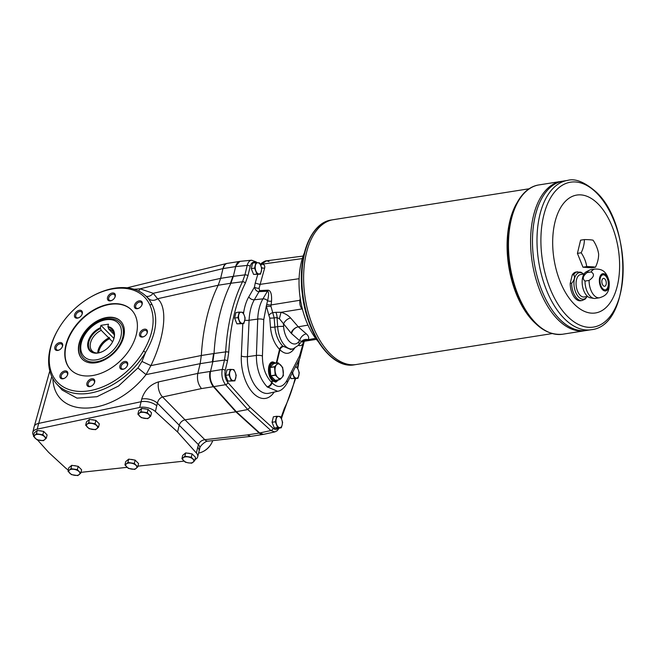 <?xml version="1.0" encoding="UTF-8"?>
<svg xmlns="http://www.w3.org/2000/svg" width="656" height="656" viewBox="0 0 656 656"><rect width="100%" height="100%" fill="white"/><g stroke="black" fill="none" stroke-linecap="round" stroke-linejoin="round"><path stroke-width="0.98" d="M81.762 314.962A3.78 2.526 -44.7 0 0 81.59 312.051A3.78 2.526 -44.7 0 0 77.228 312.814A3.78 2.526 -44.7 0 0 76.153 317.291A3.78 2.526 -44.7 0 0 76.211 317.365A3.78 2.526 -44.7 0 0 79.122 317.57M75.014 317.438A4.69 3.132 135.3 0 1 75.817 312.436A4.69 3.132 135.3 0 1 80.983 310.427A4.69 3.132 135.3 0 1 81.869 314.765A4.69 3.132 135.3 0 1 78.925 317.676A4.69 3.132 135.3 0 1 75.014 317.438M198.604 453.075A14.211 9.487 -44.7 0 0 202.852 451.656L203.327 451.418A13.071 8.733 -44.7 0 0 211.535 443.3L211.773 442.833A14.211 9.487 -44.7 0 0 212.716 440.635M202.852 451.656A14.211 9.487 -44.7 0 0 211.773 442.833M114.333 335.364A14.211 9.487 -44.7 0 0 112.389 331.026A14.211 9.487 -44.7 0 0 108.757 329.14L114.234 334.683M108.757 329.14L107.896 326.573L108.47 324.162L100.942 325.351L100.368 327.762A15.76 10.529 -44.7 0 0 87.715 346.032A15.76 10.529 -44.7 0 0 102.787 351.427A15.76 10.529 -44.7 0 0 112.684 341.637A15.76 10.529 -44.7 0 0 107.896 326.573M113.89 338.447L100.942 325.351M100.368 327.762L100.54 328.558A15.195 10.143 -44.7 0 0 88.675 342.735A15.195 10.143 -44.7 0 0 95.842 352.994A15.195 10.143 -44.7 0 0 102.902 351.362M112.619 341.76A15.195 10.143 -44.7 0 0 114.324 334.716A15.195 10.143 -44.7 0 0 108.076 327.369M100.54 328.558L101.229 330.329A14.211 9.487 -44.7 0 0 92.176 351.009A14.211 9.487 -44.7 0 0 96.489 353.01M101.229 330.329L108.781 337.971L108.937 337.315L109.716 338.102L109.552 338.75L112.586 341.817M97.736 352.936A14.211 9.487 135.3 0 1 108.781 337.971M300.76 301.514A17.048 9.299 81 0 0 300.423 300.612L300.587 300.563M300.489 299.997A147.174 80.245 81 0 0 300.423 300.612M304.31 253.044A59.68 32.538 81 0 0 318.316 341.727M115.087 319.57A25.51 17.031 135.3 0 1 121.245 341.678A25.51 17.031 135.3 0 1 96.555 361.8A25.51 17.031 135.3 0 1 80.688 353.584C78.589 345.081 81.533 336.618 89.511 328.213C93.742 324.056 98.408 321.21 103.5 319.685C107.723 318.463 111.586 318.422 115.087 319.57M98.58 352.813A14.211 9.487 135.3 0 1 109.552 338.75M97.957 352.903A14.949 9.979 135.3 0 1 109.716 338.102M589.072 280.44C594.123 276.906 594.803 274.077 591.113 271.945L587.054 272.593C582.856 275.979 582.175 278.808 585.013 281.08L589.072 280.44A14.547 7.929 81 0 0 594.303 295.61A14.547 7.929 81 0 0 599.502 297.783C605.193 295.987 609.941 293.421 609.17 281.645C606.3 269.903 600.937 269.026 594.959 269.042A14.547 7.929 81 0 0 591.113 271.945M571.671 283.187C574.517 280.038 575.197 277.209 573.713 274.7L572.245 274.93L570.212 283.417L571.671 283.187A14.547 7.929 81 0 0 576.903 298.357A14.547 7.929 81 0 0 582.102 300.53L585.119 299.136L587.235 296.496M584.053 273.987L580.667 274.52A11.365 6.199 81 0 0 576.075 283.08A11.365 6.199 81 0 0 580.15 295.274A11.365 6.199 81 0 0 584.209 296.979L587.596 296.438M594.959 269.042L590.9 269.682A14.547 7.929 81 0 0 589.572 270.116L586.341 271.764A13.415 7.314 81 0 0 582.151 282.605A13.415 7.314 81 0 0 586.964 295.856A13.415 7.314 81 0 0 590.457 297.849L594.041 298.423A14.547 7.929 81 0 0 595.443 298.423L599.502 297.783M602.487 289.64A8.749 4.772 81 0 0 609.096 282.646A8.749 4.772 81 0 0 601.167 274.626A8.749 4.772 81 0 0 602.487 289.64M602.716 288.689A7.618 4.149 81 0 0 605.439 289.829A7.618 4.149 81 0 0 608.35 281.654A7.618 4.149 81 0 0 603.061 274.782A7.618 4.149 81 0 0 599.986 280.522A7.618 4.149 81 0 0 602.716 288.689M605.34 289.837A7.618 4.149 81 0 0 608.161 281.686A7.618 4.149 81 0 0 602.971 274.798M603.258 285.672A3.977 2.173 81 0 0 604.684 286.262A3.977 2.173 81 0 0 606.201 281.998A3.977 2.173 81 0 0 603.438 278.406A3.977 2.173 81 0 0 601.831 281.399A3.977 2.173 81 0 0 603.258 285.672M604.676 286.262A3.977 2.173 81 0 0 606.193 281.998A3.977 2.173 81 0 0 603.438 278.406M586.743 266.598A31.25 24.149 -136.6 0 0 581.183 252.781A31.25 20.869 -44.7 0 0 584.357 239.579A31.25 3.28 -5 0 1 593.081 240.194A31.25 24.149 43.4 0 1 598.633 254.011A31.25 20.869 135.3 0 1 595.459 267.222A31.25 3.28 175 0 0 586.743 266.598L582.971 267.197L577.419 253.372L580.593 240.17L584.357 239.579M567.579 180.4C575.246 178.17 584.824 182.089 596.32 192.159C633.073 226.008 631.777 326.024 591.154 329.73A75.588 41.213 -99 0 1 564.152 318.431A75.588 41.213 -99 0 1 537.026 237.349A75.588 41.213 -99 0 1 567.579 180.4L561.183 181.409A75.588 41.213 81 0 0 561.175 181.409A75.588 41.213 81 0 0 530.622 238.358A75.588 41.213 81 0 0 557.756 319.439A75.588 41.213 81 0 0 584.758 330.739L562.635 334.232A75.588 41.213 -99 0 1 535.632 322.932A75.588 41.213 -99 0 1 508.507 241.851A75.588 41.213 -99 0 1 539.06 184.902C519.995 187.518 506.957 214.684 507.736 247.287C508.203 267.279 512.533 285.655 520.7 302.416C532.483 325.032 546.456 335.634 562.635 334.232M537.543 203.54A75.579 41.205 81 0 0 555.452 316.963M539.06 184.902L561.175 181.409A75.588 41.213 81 0 0 530.63 238.358A75.588 41.213 81 0 0 557.764 319.439A75.588 41.213 81 0 0 584.767 330.739L586.628 330.444A75.588 41.213 81 0 0 586.636 330.444A75.588 41.213 81 0 1 559.625 319.144A75.588 41.213 81 0 1 532.492 238.062A75.588 41.213 81 0 1 563.053 181.113A75.588 41.213 81 0 0 532.508 238.062A75.588 41.213 81 0 0 559.634 319.144A75.588 41.213 81 0 0 586.636 330.444L591.154 329.73M539.412 203.245A75.579 41.205 81 0 0 557.321 316.668M574.131 304.023A59.68 32.538 81 0 0 619.198 256.332A59.68 32.538 81 0 0 565.103 201.622A59.68 32.538 81 0 0 574.131 304.023M529.253 188.748L333.289 219.694A73.316 39.975 81 0 0 333.281 219.694A73.316 39.975 81 0 0 303.646 274.93A73.316 39.975 81 0 0 329.96 353.576A73.316 39.975 81 0 0 356.151 364.531A73.316 39.975 81 0 0 356.159 364.531L354.412 364.81A73.316 39.975 -99 0 1 328.221 353.855A73.316 39.975 -99 0 1 301.908 275.208A73.316 39.975 -99 0 1 331.542 219.973C310.682 222.556 297.537 256.717 302.252 293.396C306.418 333.978 331.633 369.394 354.412 364.81M310.354 241.162A73.308 39.967 81 0 0 327.721 351.173M331.542 219.973L333.281 219.694A73.316 39.975 81 0 0 303.654 274.93A73.316 39.975 81 0 0 329.968 353.576A73.316 39.975 81 0 0 356.159 364.531L552.122 333.592M583.684 274.044L580.88 272.183L576.099 272.019A14.547 7.929 81 0 0 572.245 274.93M570.212 283.417A14.547 7.929 81 0 0 580.634 300.76L582.102 300.53M595.459 267.222L591.696 267.812L582.971 267.197M581.183 252.781L577.419 253.372M589.572 270.116A14.547 7.929 81 0 0 587.054 272.593M585.013 281.08A14.547 7.929 81 0 0 590.244 296.25A14.547 7.929 81 0 0 594.041 298.423M230.428 283.31L218.194 285.245L157.579 298.734L153.184 293.298L220.629 278.357L218.202 285.237A159.137 86.764 81 0 0 201.326 355.503L213.561 353.568L212.388 361.735L212.856 361.661L214.036 353.502A159.137 86.764 -99 0 1 230.904 283.236L233.339 276.348L244.934 274.864L247.197 265.434L235.676 266.59L233.339 276.348L232.864 276.422A34.104 18.589 81 0 0 232.872 276.422L230.428 283.31L242.499 281.752L244.934 274.864A2.271 1.148 13.5 0 1 247.943 275.774L250.207 266.352C251.289 262.679 253.109 261.441 255.676 262.654M275.02 363.342A9.471 5.166 81 0 0 272.535 362.686A9.471 5.166 81 0 0 268.706 369.82A9.471 5.166 81 0 0 272.109 379.972A9.471 5.166 81 0 0 275.487 381.39A9.471 5.166 81 0 0 277.652 379.996M275.249 381.415A9.471 5.166 -99 0 1 275.02 381.464A9.471 5.166 -99 0 1 272.666 380.89M268.853 366.179A9.471 5.166 -99 0 1 272.068 362.76A9.471 5.166 -99 0 1 272.306 362.727M278.275 362.875L282.679 367.45L283.4 375.642L281.793 377.7A7.388 4.026 -99 0 1 277.701 377.413L275.217 375.06L274.495 366.868L278.144 362.866L273.683 363.572L270.075 367.385L270.756 375.765L275.241 380.382L279.653 379.66M281.285 427.794L277.652 427.532L275.34 421.775L276.66 416.273L280.292 416.527L281.645 419.381A5.683 3.1 -99 0 1 282.146 425.006L281.285 427.794L277.996 428.311C276.537 429.819 274.913 429.819 273.117 428.302L250.051 407.335L227.903 382.571C225.303 379.152 224.409 375.101 225.221 370.41A2.271 1.148 13.5 0 0 222.22 369.492L224.483 360.062L212.856 361.661L210.519 371.411L222.22 369.492C221.236 375.347 222.351 380.423 225.566 384.703L213.864 386.622L236.324 411.722L235.848 411.804L260.473 433.952A11.365 6.199 -99 0 1 259.227 433.05L235.848 411.804L213.397 386.704L235.848 411.804L185.025 419.824L204.811 439.684C201.704 440.233 199.563 441.865 198.391 444.604L197.743 447.285A11.365 5.756 -166.5 0 0 197.743 447.277A11.365 5.756 13.5 0 1 199.088 451.107A11.365 5.756 13.5 0 1 199.03 451.328M196.365 452.993L197.743 447.277A11.365 5.756 13.5 0 1 199.08 451.098L197.71 456.814A11.365 5.756 -166.5 0 0 196.365 452.993L177.579 432.001L179.178 425.326C180.154 422.398 182.106 420.562 185.025 419.824L162.573 396.97L201.49 388.582C198.046 384.334 196.825 379.275 197.809 373.412L200.154 363.67L201.326 355.503L150.888 365.622L146.05 374.609L137.916 367.959L141.942 361.44L145.607 352.37A62.64 41.828 -44.7 0 1 56.547 383.801L62.181 390.066L76.998 398.143L96.957 396.708L118.531 386.031L137.916 367.959M62.082 347.245A3.78 2.526 -44.7 0 0 61.902 344.326A3.78 2.526 -44.7 0 0 58.663 344.277A3.78 2.526 -44.7 0 0 56.088 347.483A3.78 2.526 -44.7 0 0 56.531 349.64A3.78 2.526 -44.7 0 0 58.458 350.156A3.78 2.526 -44.7 0 0 59.442 349.853M57.794 350.435A4.69 3.132 135.3 0 1 54.965 346.737A4.69 3.132 135.3 0 1 60.418 342.53A4.69 3.132 135.3 0 1 62.189 347.049A4.69 3.132 135.3 0 1 59.245 349.96A4.69 3.132 135.3 0 1 57.794 350.435M67.207 375.609A3.78 2.526 -44.7 0 0 67.027 372.69A3.78 2.526 -44.7 0 0 62.615 373.502A3.78 2.526 -44.7 0 0 61.59 377.938A3.78 2.526 -44.7 0 0 61.656 378.004A3.78 2.526 -44.7 0 0 64.567 378.217M65.944 377.208A4.69 3.132 135.3 0 1 64.37 378.315A4.69 3.132 135.3 0 1 59.885 376.044A4.69 3.132 135.3 0 1 65.092 370.902A4.69 3.132 135.3 0 1 67.314 375.412A4.69 3.132 135.3 0 1 65.944 377.208M94.136 383.44A3.78 2.526 -44.7 0 0 94.398 382.686A3.78 2.526 -44.7 0 0 93.964 380.521A3.78 2.526 -44.7 0 0 89.503 381.382A3.78 2.526 -44.7 0 0 88.585 385.835A3.78 2.526 -44.7 0 0 90.512 386.343A3.78 2.526 -44.7 0 0 91.504 386.048M94.677 382.087A4.69 3.132 135.3 0 1 94.243 383.243A4.69 3.132 135.3 0 1 91.299 386.146A4.69 3.132 135.3 0 1 86.805 384.236A4.69 3.132 135.3 0 1 91.266 378.873A4.69 3.132 135.3 0 1 94.677 382.087M127.1 366.146A3.78 2.526 -44.7 0 0 126.985 363.301A3.78 2.526 -44.7 0 0 126.928 363.235A3.78 2.526 -44.7 0 0 122.467 364.096A3.78 2.526 -44.7 0 0 121.549 368.549A3.78 2.526 -44.7 0 0 124.468 368.754M127.174 362.194A4.69 3.132 135.3 0 1 127.207 365.95A4.69 3.132 135.3 0 1 124.263 368.861A4.69 3.132 135.3 0 1 119.909 367.844A4.69 3.132 135.3 0 1 122.18 362.637A4.69 3.132 135.3 0 1 127.174 362.194M146.788 333.871A3.78 2.526 -44.7 0 0 147.051 333.117A3.78 2.526 -44.7 0 0 146.608 330.952A3.78 2.526 -44.7 0 0 144.681 330.444A3.78 2.526 -44.7 0 0 141.286 332.912A3.78 2.526 -44.7 0 0 141.237 336.266A3.78 2.526 -44.7 0 0 144.148 336.479M144.394 329.197A4.69 3.132 135.3 0 1 146.895 333.674A4.69 3.132 135.3 0 1 143.951 336.577A4.69 3.132 135.3 0 1 139.457 334.445A4.69 3.132 135.3 0 1 144.394 329.197M141.663 305.507A3.78 2.526 -44.7 0 0 141.548 302.662A3.78 2.526 -44.7 0 0 141.483 302.588A3.78 2.526 -44.7 0 0 137.12 303.359A3.78 2.526 -44.7 0 0 136.112 307.902A3.78 2.526 -44.7 0 0 139.023 308.115M136.243 302.424A4.69 3.132 135.3 0 1 141.122 301.079A4.69 3.132 135.3 0 1 141.77 305.311A4.69 3.132 135.3 0 1 138.826 308.222A4.69 3.132 135.3 0 1 134.554 307.418A4.69 3.132 135.3 0 1 136.243 302.424M114.726 297.676A3.78 2.526 -44.7 0 0 114.554 294.757A3.78 2.526 -44.7 0 0 112.627 294.249A3.78 2.526 -44.7 0 0 108.732 297.914A3.78 2.526 -44.7 0 0 109.175 300.071A3.78 2.526 -44.7 0 0 112.094 300.284M107.51 297.545A4.69 3.132 135.3 0 1 112.881 292.961A4.69 3.132 135.3 0 1 114.833 297.48A4.69 3.132 135.3 0 1 111.889 300.391A4.69 3.132 135.3 0 1 107.51 297.545M122.787 405.605L38.638 423.391L37.269 429.114L139.712 407.45L141.089 401.734L122.787 405.605L141.073 401.726A11.365 5.756 13.5 0 1 156.751 405.826A11.365 5.756 -166.5 0 0 141.089 401.734L141.712 399.045A11.365 5.756 13.5 0 1 157.391 403.145C158.153 399.988 159.875 397.93 162.573 396.97A11.365 6.691 77.8 0 1 158.58 381.874C150.224 384.49 144.607 390.213 141.712 399.045M158.58 381.874L197.809 373.412L210.519 371.411C209.502 377.274 210.617 382.35 213.864 386.622L201.49 388.582M131.553 310.001A42.624 28.47 -44.7 0 0 109.97 304.384A42.624 28.47 -44.7 0 0 71.758 332.108A42.624 28.47 -44.7 0 0 70.93 369.935M109.675 304.081A42.624 28.47 -44.7 0 0 71.381 331.936A42.624 28.47 -44.7 0 0 70.782 369.787A42.624 28.47 -44.7 0 0 121.106 360.062A42.624 28.47 -44.7 0 0 131.405 309.845A42.624 28.47 -44.7 0 0 109.675 304.081M123.746 336.585A26.994 18.032 135.3 0 1 105.337 359.455A26.994 18.032 135.3 0 1 82.197 359.103A26.994 18.032 135.3 0 1 88.716 327.295A26.994 18.032 135.3 0 1 120.589 321.137A26.994 18.032 135.3 0 1 123.746 336.585M232.872 276.422L220.629 278.349L222.974 268.591L140.113 288.82L134.144 289.271M255.118 261.621L251.584 260.202L239.85 261.383C237.866 261.793 236.472 263.532 235.676 266.59L223.245 268.558C223.967 265.565 225.279 263.843 227.173 263.392L239.604 261.432M212.298 385.228A11.365 6.199 81 0 0 213.397 386.704L212.298 385.228C209.846 380.947 209.1 376.372 210.043 371.485M90.544 297.135A60.877 40.656 135.3 0 1 149.74 304.696L152.036 304.581C158.514 317.922 156.374 333.855 145.607 352.37L143.484 351.14A60.877 40.656 135.3 0 1 71.324 390.238A60.877 40.656 135.3 0 1 58.532 328.787A60.877 40.656 135.3 0 1 90.544 297.135L91.127 296.799A62.64 41.828 -44.7 0 1 145.583 295.766A62.64 41.828 -44.7 0 1 152.036 304.581L148.691 298.693A7.388 6.511 -42.7 0 0 157.579 298.734C168.272 307.771 164.599 337.389 150.888 365.622L141.942 361.44M199.088 451.107L199.736 448.425A11.365 5.756 13.5 0 0 198.391 444.604L157.391 403.145L155.39 411.55L177.579 432.001M204.811 439.684A11.365 5.633 83.6 0 0 208.05 441.152L250.748 436.379L247.32 434.936L204.811 439.684M262.859 434.469L250.748 436.379M227.042 263.417L226.746 263.474C224.885 264.007 223.63 265.713 222.974 268.591M58.532 328.787L58.187 329.361A62.64 41.828 -44.7 0 0 56.547 383.801M148.691 298.693L145.583 295.766M138.523 290.993A7.388 5.273 97.2 0 0 140.113 288.82L153.184 293.298A7.388 5.715 -58.2 0 1 146.075 296.225M143.484 351.14C153.701 333.56 155.792 318.078 149.74 304.696M82.344 359.25A26.994 18.032 135.3 0 1 89.011 327.598A26.994 18.032 135.3 0 1 120.737 321.284M192.11 453.895L195.545 457.371L194.742 460.692L191.757 463.177L188.493 462.874L185.328 462.185L181.892 458.708L182.696 455.379L185.681 452.902L184.885 456.232L191.306 457.224L192.11 453.895L185.681 452.902M38.638 423.391A11.365 5.756 -166.5 0 0 34.169 426.638L32.8 432.353A11.365 5.756 -166.5 0 0 33.628 435.535M181.892 458.708L184.885 456.232M194.742 460.692L191.306 457.224M193.2 462.136A5.683 2.878 13.5 0 1 188.493 462.874A5.683 2.878 13.5 0 1 183.565 460.643A5.683 2.878 13.5 0 1 183.344 457.667A5.683 2.878 13.5 0 1 188.051 456.92A5.683 2.878 13.5 0 1 192.979 459.159A5.683 2.878 13.5 0 1 193.2 462.136M187.632 453.206A4.945 2.509 13.5 0 1 190.461 453.64M68.249 469.926A11.365 5.756 -166.5 0 1 65.739 468.138L48.634 452.361L37.441 439.864M184.065 461.127L137.957 466.145M127.084 467.326L80.991 472.345M73.693 465.629A4.945 2.509 13.5 0 1 76.522 466.063M130.667 459.413A4.945 2.509 13.5 0 1 133.496 459.856M143.615 408.68A4.945 2.509 13.5 0 1 146.444 409.123M91.405 419.709A4.945 2.509 13.5 0 1 94.234 420.143M39.196 430.738A4.945 2.509 13.5 0 1 42.017 431.172M155.39 411.55A11.365 5.756 -166.5 0 0 139.712 407.45M37.269 429.114A11.365 5.756 -166.5 0 0 32.8 432.353M195.029 459.512A11.365 5.756 -166.5 0 0 197.71 456.814M37.244 430.434L34.251 432.911L33.456 436.24L34.899 435.199A5.683 2.878 13.5 0 1 39.606 434.452A5.683 2.878 13.5 0 1 44.534 436.691A5.683 2.878 13.5 0 1 44.764 439.668A5.683 2.878 13.5 0 1 40.057 440.406A5.683 2.878 13.5 0 1 35.129 438.175A5.683 2.878 13.5 0 1 34.899 435.199L36.441 433.764L42.87 434.756L43.665 431.427L37.244 430.434L36.441 433.764M33.456 436.24L36.892 439.717L43.312 440.709L46.305 438.233L47.101 434.903L43.665 431.427M46.305 438.233L42.87 434.756M89.454 419.405L86.469 421.89L85.665 425.219L87.117 424.17A5.683 2.878 13.5 0 1 91.815 423.432A5.683 2.878 13.5 0 1 96.752 425.662A5.683 2.878 13.5 0 1 96.973 428.639A5.683 2.878 13.5 0 1 92.266 429.385A5.683 2.878 13.5 0 1 87.338 427.146A5.683 2.878 13.5 0 1 87.117 424.17L88.658 422.735L95.079 423.727L95.874 420.398L89.454 419.405L88.658 422.735M85.665 425.219L89.101 428.688L95.522 429.68L98.515 427.204L99.31 423.874L95.874 420.398M98.515 427.204L95.079 423.727M141.663 408.385L138.678 410.861L137.875 414.19L139.326 413.149A5.683 2.878 13.5 0 1 144.033 412.403A5.683 2.878 13.5 0 1 148.961 414.641A5.683 2.878 13.5 0 1 149.183 417.618A5.683 2.878 13.5 0 1 144.476 418.356A5.683 2.878 13.5 0 1 139.548 416.125A5.683 2.878 13.5 0 1 139.326 413.149L140.868 411.706L147.288 412.706L148.084 409.377L141.663 408.385L140.868 411.706M137.875 414.19L141.311 417.659L147.731 418.659L150.724 416.175L151.52 412.845L148.084 409.377M150.724 416.175L147.288 412.706M128.715 459.118L125.722 461.594L124.927 464.924L126.37 463.882A5.683 2.878 13.5 0 1 131.077 463.136A5.683 2.878 13.5 0 1 136.005 465.366A5.683 2.878 13.5 0 1 136.235 468.343A5.683 2.878 13.5 0 1 131.528 469.089A5.683 2.878 13.5 0 1 126.6 466.859A5.683 2.878 13.5 0 1 126.37 463.882L127.912 462.439L134.341 463.439L135.136 460.11L128.715 459.118L127.912 462.439M124.927 464.924L128.363 468.392L134.783 469.393L137.776 466.908L138.572 463.579L135.136 460.11M137.776 466.908L134.341 463.439M71.742 465.325L68.757 467.81L67.962 471.139L69.405 470.09A5.683 2.878 13.5 0 1 74.112 469.352A5.683 2.878 13.5 0 1 79.04 471.582A5.683 2.878 13.5 0 1 79.261 474.559A5.683 2.878 13.5 0 1 74.554 475.305A5.683 2.878 13.5 0 1 69.626 473.066A5.683 2.878 13.5 0 1 69.405 470.09L70.946 468.655L77.367 469.647L78.171 466.318L71.742 465.325L70.946 468.655M67.962 471.139L71.389 474.608L77.818 475.6L80.803 473.124L81.606 469.794L78.171 466.318M80.803 473.124L77.367 469.647M256.873 273.88L254.561 268.124L251.273 268.64L253.585 274.405L260.514 274.142L261.834 268.64L260.867 265.729A5.683 3.1 -99 0 1 261.367 271.354A5.683 3.1 -99 0 1 258.89 273.978L253.585 274.405M254.561 268.124L255.881 262.621L252.593 263.138L251.273 268.64M255.881 262.621L259.522 262.876L260.867 265.729A5.683 3.1 -99 0 0 257.898 262.72A5.683 3.1 -99 0 0 255.422 265.344A5.683 3.1 -99 0 0 255.914 270.969A5.683 3.1 -99 0 0 258.89 273.978L260.514 274.142M252.601 271.937A4.945 2.698 -99 0 1 252.027 270.518M275.34 421.775L272.051 422.292L274.364 428.056L277.996 428.311M277.652 427.532L274.364 428.056M276.66 416.273L273.372 416.79L272.051 422.292M281.645 419.381L282.605 422.292L282.146 425.006A5.683 3.1 -99 0 1 279.669 427.63A5.683 3.1 -99 0 1 276.693 424.621A5.683 3.1 -99 0 1 276.192 418.995A5.683 3.1 -99 0 1 278.669 416.371A5.683 3.1 -99 0 1 281.645 419.381M273.372 425.588A4.945 2.698 -99 0 1 272.806 424.17M290.321 376.806L291.043 378.602L297.963 378.34L299.284 372.838L298.324 369.927A5.683 3.1 -99 0 1 298.824 375.56A5.683 3.1 -99 0 1 296.34 378.176L291.043 378.602M294.331 378.086L292.018 372.321M295.348 366.917L296.971 367.081L298.324 369.927A5.683 3.1 -99 0 0 295.405 366.925M297.963 378.34L296.34 378.176A5.683 3.1 -99 0 1 293.371 375.175A5.683 3.1 -99 0 1 292.691 372.198M231.256 380.611L228.936 374.847L225.656 375.371L227.968 381.128L234.889 380.865L236.209 375.363L235.25 372.452A5.683 3.1 -99 0 1 235.742 378.086A5.683 3.1 -99 0 1 233.265 380.71L227.968 381.128M228.936 374.847L230.264 369.344L226.976 369.869L225.656 375.371M230.264 369.344L233.897 369.607L235.25 372.452A5.683 3.1 -99 0 0 232.273 369.443A5.683 3.1 -99 0 0 229.797 372.067A5.683 3.1 -99 0 0 230.289 377.7A5.683 3.1 -99 0 0 233.265 380.71L234.889 380.865M226.976 378.66A4.945 2.698 -99 0 1 226.402 377.241M240.194 323.334L237.882 317.578L234.594 318.094L236.914 323.851L243.835 323.588L245.155 318.094L244.196 315.183A5.683 3.1 -99 0 1 244.688 320.809A5.683 3.1 -99 0 1 242.212 323.433L236.914 323.851M237.882 317.578L239.202 312.076L235.914 312.592L234.594 318.094M239.202 312.076L242.843 312.33L244.196 315.183A5.683 3.1 -99 0 0 241.219 312.174A5.683 3.1 -99 0 0 238.743 314.798A5.683 3.1 -99 0 0 239.235 320.423A5.683 3.1 -99 0 0 242.212 323.433L243.835 323.588M235.922 321.391A4.945 2.698 -99 0 1 235.348 319.964M275.159 380.341L279.628 379.635L277.701 377.413A7.388 4.026 -99 0 1 275.094 370.927A7.388 4.026 -99 0 1 276.586 364.736A7.388 4.026 -99 0 1 280.678 365.023A7.388 4.026 -99 0 1 283.285 371.509A7.388 4.026 -99 0 1 281.793 377.7L279.751 379.652M274.708 363.391A8.905 4.854 81 0 0 269.6 368.508A8.905 4.854 81 0 0 272.691 379.422A8.905 4.854 81 0 0 277.332 380.045M276.775 363.063L279.964 349.787L279.546 349.369A3.411 2.181 134.5 0 1 282.785 346.089L290.731 349.451L293.125 348.812L298.447 345.31A4.543 3.444 40.1 0 0 298.734 341.792L299.653 340.702L301.785 341.35A6.822 5.847 -142.3 0 1 308.099 339.71L301.621 341.546M304.195 341.628L299.751 358.455L287.008 383.26C284.179 388.106 281.063 390.787 277.66 391.304L267.189 386.876C259.956 379.045 256.357 368.565 256.406 355.437A4.543 1.361 2.1 0 1 262.425 356.011C262.416 367.032 265.475 375.847 271.609 382.448L272.019 382.866L272.527 380.759L272.117 380.341C267 375.56 267.361 362.284 272.617 361.899L276.184 363.162M247.32 434.936L259.702 432.976L263.45 434.379L274.864 431.91L270.903 430.549L259.702 432.976L236.324 411.722L247.779 409.533L225.566 384.703A2.271 1.46 -41.8 0 0 227.903 382.571M228.739 352.264L227.484 360.98A2.271 1.148 13.5 0 0 224.483 360.062L225.656 351.895A2.271 0.713 3.4 0 1 228.739 352.264A156.382 85.264 -99 0 1 245.336 283.13L247.943 275.774M256.562 262.646A2.271 1.574 132.3 0 0 256.184 261.916L251.584 260.202C249.51 260.514 248.05 262.261 247.197 265.434A2.271 1.148 13.5 0 1 250.207 266.352M272.527 380.759L275.807 382.112L278.546 379.857M243.507 313.642A45.141 24.616 -99 0 1 248.813 296.824A4.543 3.165 -149.9 0 0 254.331 299.767A40.598 22.14 81 0 0 249.083 320.267L247.435 356.659L256.406 355.437L257.726 319.087C258.07 310.952 259.801 304.204 262.925 298.857L254.331 299.767L259.046 291.641C256.775 291.567 255.25 290.042 254.471 287.057A3.411 1.566 -169.3 0 0 259.071 288.222L259.505 290.592A3.411 1.952 87.1 0 1 259.046 291.641L267.459 291.223C268.935 291.526 268.976 294.692 267.582 300.727A3.411 1.779 -176 0 0 271.543 301.079L270.961 306.303L274.159 317.873L277.07 317.635A6.822 3.255 85.2 0 0 275.84 312.313L272.732 312.682A3.411 1.689 146.3 0 0 268.911 315.479L269.755 318.062A3.411 0.508 175.5 0 0 274.159 317.873L274.88 327.049C275.692 335.101 278.333 341.448 282.785 346.089M291.6 333.65A6.822 4.781 131.2 0 1 298.267 326.819L290.633 318.004A6.822 4.305 139.1 0 0 283.466 324.335L283.605 326.491A4.543 0.64 176.3 0 0 277.644 326.663L277.07 317.635L279.407 318.718L291.1 333.141A6.822 3.715 81 0 0 291.6 333.65L299.653 340.702A6.822 4.781 131.2 0 1 306.319 333.871L298.267 326.819L307.984 325.114M248.813 296.824L254.471 287.057L255.225 283.039L259.792 284.409L299.103 278.702M316.381 339.357L301.489 341.694M300.456 300.276A1.14 0.525 -169.3 0 0 299.915 300.276C299.472 303.638 300.145 306.524 301.949 308.927L281.006 312.313L275.84 312.313M269.075 261.547L266.5 260.817L262.031 263.827L261.49 263.245C264.13 261.432 265.795 260.621 266.5 260.817L303.146 256.053M250.051 407.335L247.779 409.533L270.903 430.549A2.271 1.574 -47.7 0 0 273.117 428.302M303.679 341.448L303.244 343.195A3.411 2.321 -152.9 0 1 302.916 341.866M270.961 306.303A3.411 1.025 -177.9 0 1 266.352 305.885L267.582 300.727A4.543 3.141 30.7 0 0 262.925 298.857L267.459 291.223A3.411 1.952 87.1 0 0 267.919 290.173L259.505 290.592M260.711 265.352A3.411 1.935 82.7 0 0 261.432 264.261L260.432 264.704M261.432 264.261L302.309 258.587M298.447 345.31L301.785 341.35M302.539 340.702A6.822 4.174 -103.1 0 1 304.212 341.005M279.407 318.718L281.006 312.313C284.999 313.429 288.214 315.331 290.633 318.004M266.73 304.072A3.411 1.624 -171 0 0 271.084 304.933L299.915 300.276L300.251 298.48M261.523 267.574A3.411 1.886 -163.5 0 0 264.63 268.115C265.163 265.549 264.155 264.237 261.605 264.196A3.411 1.968 86 0 1 260.735 265.393M277.98 379.947A10.234 5.576 -99 0 1 275.479 382.145M272.281 361.973A10.234 5.576 -99 0 1 275.348 363.293M96.284 359.849A23.895 15.957 135.3 0 1 86.362 332.502A23.895 15.957 135.3 0 1 120.638 327.09A23.895 15.957 135.3 0 1 96.284 359.849M327.5 353.428A72.652 39.614 -99 0 1 315.798 229.534M516.567 203.532A73.316 39.975 81 0 0 533.435 321.448A73.316 39.975 81 0 0 535.501 323.433M567.26 316.135A73.349 39.991 81 0 0 620.404 293.462A73.349 39.991 81 0 0 596.78 193.151A73.349 39.991 81 0 0 543.635 215.824A73.349 39.991 81 0 0 567.26 316.135M583.52 274.069A13.415 7.314 81 0 0 574.328 279.317A13.415 7.314 81 0 0 578.764 297.143A13.415 7.314 81 0 0 587.071 296.528M577.559 271.789A14.547 7.929 81 0 0 573.713 274.7M213.561 353.576A34.104 18.589 81 0 0 213.561 353.568L225.656 351.895A158.654 86.51 81 0 1 242.499 281.752A2.271 1.509 26.4 0 1 245.336 283.13M274.544 366.679L270.075 367.385M212.388 361.735L200.154 363.67L146.05 374.609C112.652 417.241 54.489 419.783 52.874 378.676M235.209 266.672L239.85 261.383M51.791 376.552L38.688 423.382M260.473 433.952L263.212 434.403M187.87 453.239A5.059 2.567 13.5 0 1 190.166 453.591M39.426 430.771A5.059 2.567 13.5 0 1 41.73 431.131M91.635 419.742A5.059 2.567 13.5 0 1 93.939 420.102M143.844 408.721A5.059 2.567 13.5 0 1 146.149 409.073M130.897 459.454A5.059 2.567 13.5 0 1 133.201 459.807M73.931 465.662A5.059 2.567 13.5 0 1 76.227 466.022M252.494 271.674A5.059 2.755 -99 0 1 252.183 270.895M273.265 425.326A5.059 2.755 -99 0 1 272.962 424.547M226.869 378.397A5.059 2.755 -99 0 1 226.558 377.626M235.816 321.12A5.059 2.755 -99 0 1 235.504 320.349M275.299 375.265L270.83 375.97M274.495 366.868L270.034 367.573M275.217 375.06L270.756 375.765M276.242 363.145L279.546 349.369C274.438 343.965 271.412 336.594 270.477 327.237L269.755 318.062M267.189 386.876A4.543 2.927 -46 0 0 271.609 382.448L272.117 380.341M267.484 387.171A4.543 3.141 -43.3 0 0 272.019 382.866C277.8 388.303 282.728 387.573 286.811 380.669L299.554 355.872L303.244 343.195C301.99 345.474 300.391 346.171 298.464 345.294M294.593 348.287L293.093 350.115C289.116 354.502 284.745 354.396 279.964 349.787A3.411 2.37 136.2 0 1 283.253 346.557M257.742 274.577L255.225 283.039M225.221 370.41L227.484 360.98M295.585 378.717L282.039 416.65A2.271 1.148 -166.5 0 0 281.711 415.822L281.137 418.208M281.711 415.822L284.319 408.467A156.382 85.264 -99 0 0 295.028 378.807M298.693 360.521A156.382 85.264 -99 0 1 297.422 367.934M274.142 392.083A33.776 18.417 -99 0 1 252.65 392.559A33.776 18.417 -99 0 1 241.326 356.011L242.794 323.761M262.425 356.011L263.753 319.661L266.352 305.885L268.911 315.479M293.125 348.812A20.82 11.357 81 0 1 277.644 326.663L274.88 327.049A3.411 0.508 175.5 0 1 270.477 327.237M283.605 326.491A16.293 8.881 81 0 0 289.403 341.489A16.293 8.881 81 0 0 298.734 341.792M263.753 319.661A4.543 1.361 2.1 0 0 257.726 319.087L249.083 320.267A4.543 1.337 -177.4 0 1 244.836 320.161M277.66 391.304L268.87 393.264A29.233 15.941 -99 0 1 247.435 356.659A4.543 1.337 -177.4 0 1 241.326 356.011M315.593 338.316L308.099 339.71C309.279 337.988 308.689 336.044 306.319 333.871M302.539 309.607L301.949 308.927A1.14 0.713 139.1 0 0 302.334 308.796M259.071 288.222L264.63 268.115M271.543 301.079C271.896 294.044 270.682 290.411 267.919 290.173M284.466 409.779A2.271 1.509 -153.6 0 0 284.319 408.467M299.751 358.455A4.543 3.1 -152.8 0 0 299.554 355.872M287.008 383.26A4.543 3.1 -152.8 0 0 286.811 380.669M298.267 326.819A6.822 4.305 -40.9 0 0 291.1 333.141M292.863 348.877A3.411 2.616 -140.6 0 0 293.093 350.115M272.535 362.686L272.068 362.76M275.487 381.39L275.02 381.464M199.736 448.425C199.572 446.129 205.869 440.701 208.05 441.152M49.799 370.927L34.383 426.047M226.746 263.474L127.051 287.82M187.526 453.189L190.56 453.657M39.081 430.721L42.123 431.189M91.291 419.692L94.333 420.16M143.5 408.663L146.542 409.139M130.552 459.397L133.594 459.872M73.587 465.612L76.621 466.08M252.675 272.125L251.961 270.354M273.454 425.777L272.74 424.006M227.05 378.848L226.336 377.077M235.996 321.571L235.283 319.8M275.241 380.382L279.702 379.676M273.724 363.547L278.185 362.842M299.341 359.258L297.775 368.664M282.039 416.65L281.481 418.979M279.079 428.138L277.217 430.705L274.864 431.91M256.184 261.916L257.013 262.671M261.49 263.245L260.252 264.319M301.768 341.366L302.285 340.751M302.736 341.899L303.088 341.251M263.45 434.379L262.982 434.452"/></g></svg>
